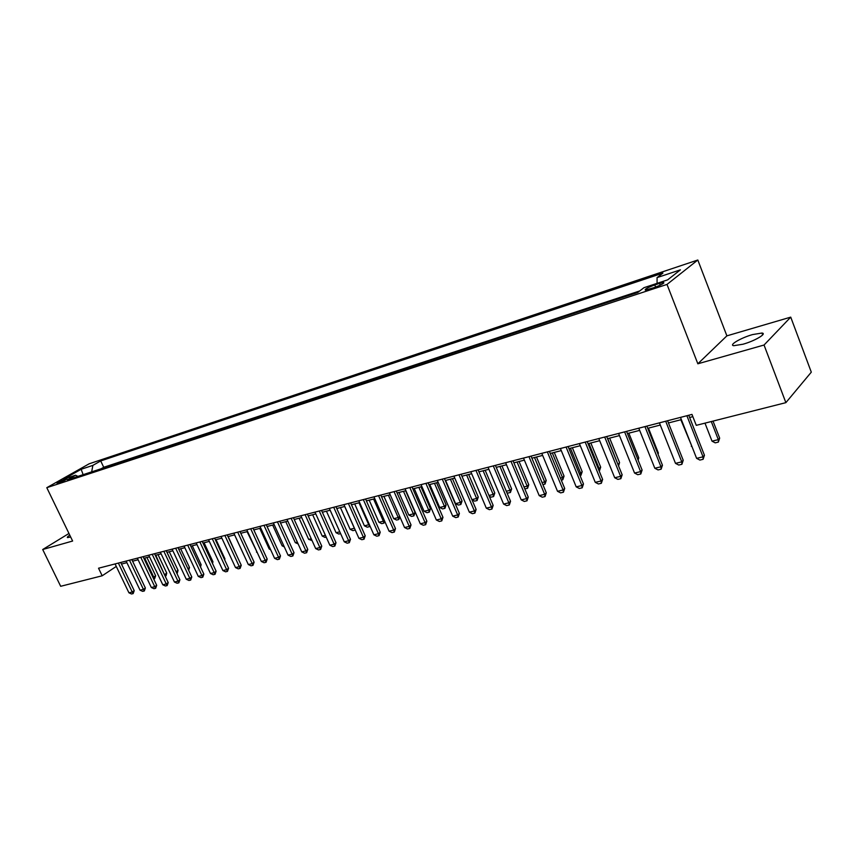 <?xml version="1.0" encoding="UTF-8"?>
<svg xmlns="http://www.w3.org/2000/svg" width="854" height="854" viewBox="0 0 854 854"><rect width="100%" height="100%" fill="white"/><g stroke="black" fill="none" stroke-linecap="round" stroke-linejoin="round"><path stroke-width="1.28" d="M69.782 535.148C67.647 536.547 66.89 537.369 67.519 537.604L70.668 536.995M742.98 344.226C754.829 340.949 767.415 333.508 761.971 333.039L752.587 334.576C740.877 337.842 728.451 345.155 733.778 345.699L742.98 344.226M58.221 483.247C63.335 481.229 66.238 479.724 66.922 478.731L65.705 479.009C60.613 481.015 57.709 482.521 57.015 483.524L58.221 483.247M697.814 260.011L89.136 463.807L46.799 487.687L667.006 284.425L697.814 260.011L726.882 335.857L697.846 363.793L764.042 345.027L790.729 317.133L726.882 335.857M790.729 317.133L811.3 372.163L785.872 402.65L764.042 345.027M785.872 402.65L696.266 425.345L691.975 414.414L98.541 568.22L102.192 575.777L116.283 566.437M659.544 283.368L654.783 284.937C647.642 287.584 644.492 289.314 645.325 290.104L654.121 287.606C661.316 284.926 664.487 283.197 663.622 282.407L659.544 283.368L660.238 285.161M77.97 476.372L75.515 475.23L67.359 479.852L637.778 292.452L643.98 287.681L667.657 279.866L680.424 269.832L657.068 277.603L662.928 273.088L100.708 460.936L92.872 465.377L91.666 471.867M75.515 475.23L63.794 479.094L81.173 469.273L92.872 465.377M639.731 290.947L103.718 467.277L101.167 468.75M68.96 533.462L42.7 549.517L60.677 586.292L102.192 575.777M42.7 549.517L72.622 541.03L46.799 487.687M697.846 363.793L667.006 284.425M121.471 564.056L126.894 562.658M132.583 561.185L138.113 559.765M143.856 558.281L149.525 556.819M155.311 555.324L161.107 553.83M166.946 552.324L172.871 550.798M178.764 549.271L184.827 547.713M190.773 546.176L196.975 544.574M202.974 543.027L209.326 541.393M215.379 539.835L221.869 538.159M227.986 536.579L234.626 534.871M240.796 533.27L247.585 531.519M253.819 529.918L260.769 528.124M267.067 526.502L274.177 524.666M280.528 523.022L287.819 521.143M294.224 519.488L301.686 517.567M308.166 515.891L315.799 513.927M322.342 512.24L330.156 510.222M336.764 508.514L344.77 506.454M351.442 504.735L359.641 502.611M366.387 500.882L374.778 498.715M381.599 496.953L390.193 494.733M397.078 492.961L405.896 490.687M412.856 488.894L421.887 486.556M428.911 484.741L438.166 482.361M445.276 480.524L454.766 478.08M461.95 476.222L471.664 473.714M478.934 471.846L488.904 469.273M496.249 467.373L506.465 464.736M513.894 462.825L524.377 460.125M531.893 458.182L542.642 455.406M550.243 453.453L561.27 450.602M568.956 448.617L580.282 445.703M588.054 443.696L599.668 440.696M607.536 438.668L619.46 435.593M627.423 433.533L639.667 430.384M647.727 428.302L660.291 425.057M668.447 422.954L681.353 419.624M689.616 417.489L692.861 416.656M657.078 283.357L657.068 277.603M103.718 467.277L100.708 460.936M81.173 469.273L83.126 474.675M686.883 415.727L703.034 456.837L704.443 455.246L703.098 459.313L699.885 460.071L696.608 458.352L680.478 417.392M688.74 415.247L704.443 455.246M696.608 458.352L703.034 456.837L703.098 459.313M704.977 423.136L712.022 441.166L718.321 439.639L711.275 421.545M719.666 438.134L718.353 442.094L718.321 439.639L719.666 438.134L713.026 421.097M718.353 442.094L715.204 442.852L712.022 441.166M665.693 421.225L681.78 461.865L683.221 460.285L681.887 464.309L678.749 465.046L675.493 463.359L659.416 422.847M667.572 420.734L683.221 460.285M675.493 463.359L681.78 461.865L681.887 464.309M644.93 426.605L660.975 466.796L662.448 465.216L661.124 469.198L658.05 469.924L654.815 468.248L638.792 428.196M646.852 426.103L662.448 465.216M654.815 468.248L660.975 466.796L661.124 469.198M624.605 431.868L640.596 471.621L642.101 470.052L640.788 473.991L637.767 474.707L634.554 473.052L618.595 433.426M626.558 431.366L642.101 470.052M634.554 473.052L640.596 471.621L640.788 473.991M604.696 437.034L620.623 476.351L622.16 474.781L620.858 478.688L617.901 479.382L614.709 477.749L598.803 438.561M606.671 436.522L622.16 474.781M614.709 477.749L620.623 476.351L620.858 478.688M680.851 419.752L691.783 446.098M691.27 446.226L691.975 446.589M657.836 453.655L658.391 453.09L648.442 428.121M658.06 454.221L658.391 453.09M637.66 459.004L638.771 457.872L628.854 433.17M638.119 460.146L638.771 457.872M585.193 442.084L601.056 480.983L602.625 479.425L601.333 483.289L598.43 483.972L595.27 482.361L579.418 443.589M587.189 441.571L602.625 479.425M595.27 482.361L601.056 480.983L601.333 483.289M617.837 464.106L607.76 438.614M618.136 464.832L619.545 462.569L609.66 438.123M618.574 465.932L619.545 462.569M566.074 447.048L581.884 485.52L583.474 483.972L582.193 487.805L579.354 488.467L576.204 486.865L560.416 448.51M568.102 446.525L583.474 483.972M576.204 486.865L581.884 485.52L582.193 487.805M598.312 468.857L599.166 468.654L588.908 443.472M600.682 467.17L599.433 470.906L599.166 468.654L600.682 467.17L590.829 442.98M547.339 451.905L563.085 489.972L564.707 488.435L563.426 492.224L560.64 492.875L557.523 491.296L541.788 453.335M549.378 451.371L564.707 488.435M557.523 491.296L563.085 489.972L563.426 492.224M579.183 473.511L580.645 473.159L570.429 448.243M582.193 471.686L580.944 475.379L580.645 473.159L582.193 471.686L572.372 447.742M580.944 475.379L580.037 475.603M528.968 456.666L544.66 494.338L546.293 492.801L545.033 496.558L542.301 497.199L539.205 495.63L523.523 458.075M531.039 456.121L546.293 492.801M539.205 495.63L544.66 494.338L545.033 496.558M560.427 478.08L562.487 477.578L552.292 452.919M564.046 476.116L562.807 479.777L562.487 477.578L564.046 476.116L554.257 452.406M562.807 479.777L561.281 480.151M510.959 461.331L526.587 498.619L528.252 497.092L526.993 500.807L524.313 501.437L521.228 499.889L505.621 462.719M513.04 460.786L528.252 497.092M521.228 499.889L526.587 498.619L526.993 500.807M542.034 482.563L544.66 481.923L534.508 457.509M546.24 480.46L545.023 484.09L544.66 481.923L546.24 480.46L536.493 456.997M545.023 484.09L542.888 484.602M493.292 465.91L508.856 502.825L510.543 501.287L509.294 504.981L506.668 505.6L503.604 504.063L488.05 467.266M495.395 465.366L510.543 501.287M503.604 504.063L508.856 502.825L509.294 504.981M524.004 486.951L527.164 486.182L517.054 462.014M528.775 484.72L527.558 488.317L527.164 486.182L528.775 484.72L519.061 461.491M527.558 488.317L524.804 488.862M475.956 470.405L491.466 506.934L493.174 505.419L491.936 509.069L489.353 509.678L486.321 508.162L470.821 471.728M478.091 469.849L493.174 505.419M486.321 508.162L491.466 506.934L491.936 509.069M506.315 491.263L509.998 490.356L499.932 466.423M511.631 488.904L510.425 492.47L509.998 490.356L511.631 488.904L501.949 465.9M510.425 492.47L507.874 493.089L506.87 492.577M458.961 474.803L474.408 510.98L476.126 509.464L474.899 513.083L472.369 513.681L469.348 512.176L453.922 476.116M461.107 474.248L476.126 509.464M469.348 512.176L474.408 510.98L474.899 513.083M488.958 495.48L493.153 494.466L483.118 470.767M494.797 493.014L493.601 496.548L493.153 494.466L494.797 493.014L485.157 470.234M493.601 496.548L491.103 497.156L489.278 496.238M471.931 499.633L476.607 498.49L466.615 475.027M478.272 497.049L477.076 500.551L476.607 498.49L478.272 497.049L468.675 474.493M477.076 500.551L474.632 501.138L472.027 499.846M445.596 480.439L455.545 503.625L460.37 502.451L450.4 479.201M462.046 501.01L460.861 504.479L460.37 502.451L462.046 501.01L452.481 478.667M460.861 504.479L458.459 505.066L455.545 503.625M442.276 479.137L457.659 514.951L459.399 513.435L458.182 517.022L455.694 517.609L452.695 516.126L437.333 480.418M444.432 478.571L459.399 513.435M452.695 516.126L457.659 514.951L458.182 517.022M425.9 483.375L441.23 518.837L442.98 517.332L441.774 520.887L439.33 521.463L436.351 519.99L421.043 484.634M428.078 482.809L442.98 517.332M436.351 519.99L441.23 518.837L441.774 520.887M409.824 487.538L425.089 522.659L426.861 521.164L425.655 524.687L423.264 525.242L420.307 523.79L405.063 488.776M412.023 486.972L426.861 521.164M420.307 523.79L425.089 522.659L425.655 524.687M429.775 484.528L439.682 507.479L444.411 506.337L434.494 483.311M446.108 504.895L444.934 508.333L444.411 506.337L446.108 504.895L436.575 482.766M444.934 508.333L442.564 508.909L439.682 507.479M394.046 491.626L409.247 526.416L411.03 524.922L409.835 528.412L407.486 528.968L404.55 527.526L389.371 492.843M396.256 491.061L411.03 524.922M404.55 527.526L409.247 526.416L409.835 528.412M414.222 488.541L424.096 511.279L428.74 510.148L418.855 487.335M430.448 508.717L429.284 512.133L428.74 510.148L430.448 508.717L420.958 486.801M429.284 512.133L426.957 512.688L424.096 511.279M378.557 495.651L393.683 530.099L395.487 528.615L394.302 532.074L391.997 532.618L389.072 531.188L373.956 496.836M380.767 495.074L395.487 528.615M389.072 531.188L393.683 530.099L394.302 532.074M398.946 492.48L408.778 515.005L413.347 513.894L403.504 491.306M415.076 512.475L413.912 515.859L413.347 513.894L415.076 512.475L405.618 490.751M413.912 515.859L411.628 516.403L408.778 515.005M363.334 499.59L378.407 533.718L380.222 532.234L379.037 535.661L376.774 536.195L373.871 534.796L358.819 500.764M365.565 499.014L380.222 532.234M373.871 534.796L378.407 533.718L379.037 535.661M383.937 496.345L393.726 518.677L398.22 517.577L388.41 495.192M399.811 516.702L398.807 519.51L398.22 517.577L399.672 516.392M398.807 519.51L396.566 520.054L393.726 518.677M348.389 503.465L363.388 537.273L365.224 535.8L364.05 539.194L361.829 539.717L358.936 538.33L343.948 504.618M350.62 502.889L365.224 535.8M358.936 538.33L363.388 537.273L364.05 539.194M369.184 500.156L378.941 522.274L383.35 521.196L373.582 499.014M384.695 521.25L383.958 523.107L383.35 521.196L384.332 520.406M383.958 523.107L381.749 523.641L378.941 522.274M333.7 507.276L348.645 540.763L350.482 539.301L349.318 542.664L347.13 543.187L344.269 541.81L329.345 508.408M335.953 506.689L350.482 539.301M344.269 541.81L348.645 540.763L349.318 542.664M354.688 503.892L364.402 525.818L368.736 524.762L359.011 502.782M369.857 525.712L369.366 526.651L369.248 524.345M369.366 526.651L367.199 527.174L364.402 525.818M319.268 511.012L334.149 544.201L336.006 542.738L334.843 546.08L332.697 546.581L329.847 545.215L314.987 512.122M321.531 510.425L336.006 542.738M329.847 545.215L334.149 544.201L334.843 546.08M340.436 507.564L350.108 529.299L354.367 528.252L344.685 506.475M355.221 529.96L354.442 528.199M355.018 530.12L352.894 530.644L350.108 529.299M305.091 514.684L319.898 547.574L321.766 546.122L320.624 549.432L318.51 549.933L315.681 548.578L300.875 515.784M307.355 514.097L321.766 546.122M315.681 548.578L319.898 547.574L320.624 549.432M340.607 533.611L338.824 534.049L336.06 532.715L339.796 531.807M326.431 511.183L336.06 532.715M291.15 518.303L305.903 550.894L307.782 549.442L306.639 552.73L304.558 553.211L301.75 551.876L287.008 519.371M293.424 517.716L307.782 549.442M301.75 551.876L305.903 550.894L306.639 552.73M277.443 521.858L292.132 554.15L294.022 552.709L292.89 555.965L290.84 556.445L288.054 555.121L273.376 522.904M279.728 521.26L294.022 552.709M288.054 555.121L292.132 554.15L292.89 555.965M263.971 525.349L278.596 557.352L280.496 555.922L279.365 559.146L277.358 559.626L274.582 558.313L259.979 526.384M266.267 524.751L280.496 555.922M274.582 558.313L278.596 557.352L279.365 559.146M326.207 537.102L324.99 537.401L322.246 536.077L325.395 535.309M312.649 514.738L322.246 536.077M312.052 540.539L308.657 539.386L311.251 538.757M299.103 518.229L308.657 539.386M298.131 543.902L295.292 542.642L297.331 542.141M285.77 521.666L295.292 542.642M250.724 528.775L265.284 560.512L267.195 559.082L266.074 562.284L264.099 562.743L261.335 561.441L246.795 529.8M253.03 528.188L267.195 559.082M261.335 561.441L265.284 560.512L266.074 562.284M272.661 525.05L282.14 545.845L283.656 545.471M282.14 545.845L284.297 546.87M237.7 532.159L252.197 563.608L254.108 562.188L252.997 565.359L251.055 565.818L248.311 564.526L233.836 533.163M240.006 531.562L254.108 562.188M248.311 564.526L252.197 563.608L252.997 565.359M259.765 528.38L269.202 548.994L270.206 548.748M269.202 548.994L270.633 549.677M224.89 535.479L239.323 566.661L241.244 565.241L240.134 568.39L238.223 568.849L235.501 567.568L221.079 536.461M227.196 534.882L241.244 565.241M235.501 567.568L239.323 566.661L240.134 568.39M247.073 531.658L256.979 551.972M256.467 552.09L257.203 552.442M212.283 538.746L226.652 569.661L228.573 568.252L227.484 571.379L225.595 571.817L222.894 570.547L208.536 539.717M214.6 538.148L228.573 568.252M222.894 570.547L226.652 569.661L227.484 571.379M234.583 534.871L243.945 555.143M199.879 541.959L214.183 572.618L216.115 571.209L215.027 574.315L213.18 574.742L210.49 573.493L196.196 542.909M202.195 541.361L216.115 571.209M210.49 573.493L214.183 572.618L215.027 574.315M187.677 545.119L201.918 575.521L203.86 574.123L202.772 577.197L200.957 577.624L198.277 576.386L184.058 546.058M190.004 544.521L203.86 574.123M198.277 576.386L201.918 575.521L202.772 577.197M175.668 548.236L189.844 578.382L191.798 576.984L190.72 580.037L188.926 580.464L186.268 579.226L172.102 549.154M177.995 547.627L191.798 576.984M186.268 579.226L189.844 578.382L190.72 580.037M236.974 556.029L228.189 536.525M224.41 559.274L224.954 558.879L216.041 539.664M224.687 559.872L224.954 558.879M212.038 562.455L212.956 561.804L204.074 542.749M212.507 563.469L212.956 561.804M163.851 551.3L177.963 581.19L179.916 579.802L178.849 582.834L177.088 583.25L174.44 582.033L160.338 552.207M166.178 550.691L179.916 579.802M174.44 582.033L177.963 581.19L178.849 582.834M199.868 565.594L201.138 564.686L192.299 545.781M200.53 566.992L201.138 564.686M152.215 554.31L166.274 583.965L168.227 582.577L167.16 585.588L165.42 585.993L162.794 584.787L148.756 555.207M154.553 553.712L168.227 582.577M162.794 584.787L166.274 583.965L167.16 585.588M187.891 568.668L189.503 567.526L180.696 548.78M189.503 567.526L188.67 570.333M140.761 557.278L154.755 586.687L156.709 585.31L155.652 588.299L153.944 588.705L151.329 587.499L137.355 558.164M143.098 556.68L156.709 585.31M151.329 587.499L154.755 586.687L155.652 588.299M176.073 571.668L167.032 552.303M178.048 570.323L177.322 573.034L176.159 571.646L178.048 570.323L169.273 551.727M129.477 560.203L143.419 589.377L145.372 588L144.326 590.968L142.639 591.363L140.045 590.178L126.136 561.078M131.826 559.594L145.372 588M140.045 590.178L143.419 589.377L144.326 590.968M164.406 574.507L155.77 555.207M166.754 573.077L166.05 575.767L164.865 574.4L166.754 573.077L158.022 554.63M165.729 575.991L165.164 576.119M118.375 563.085L132.242 592.025L134.217 590.658L133.171 593.594L131.516 593.989L128.933 592.804L115.076 563.939M120.713 562.476L134.217 590.658M128.933 592.804L132.242 592.025L133.171 593.594M152.909 577.315L153.741 577.112L144.689 558.068M155.642 575.788L154.617 578.681L153.741 577.112L155.642 575.788L146.941 557.481M154.617 578.681L153.667 578.905M655.626 287.083L654.783 284.937M762.665 334.885L761.971 333.039M663.857 283.026L663.622 282.407"/></g></svg>
